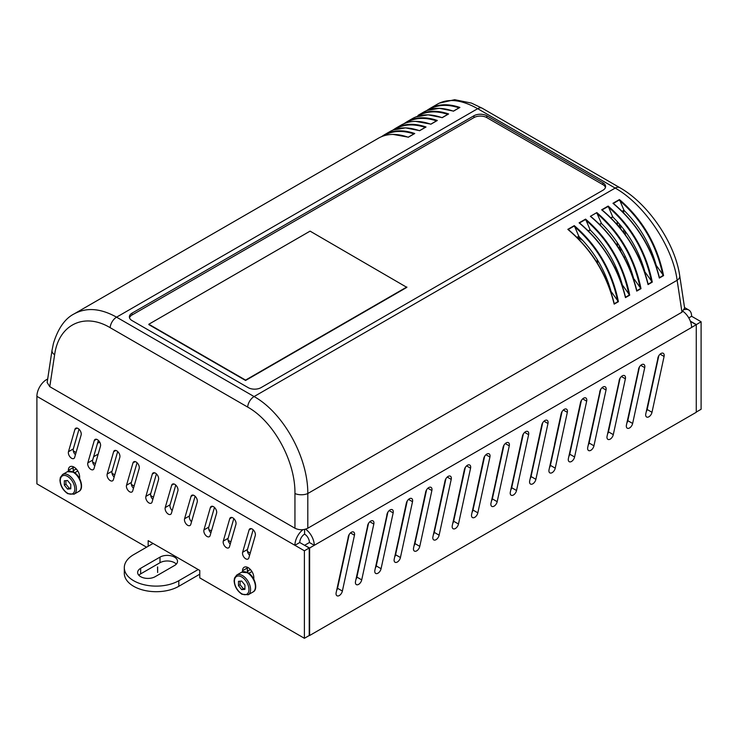 <?xml version="1.0" encoding="UTF-8"?>
<svg xmlns="http://www.w3.org/2000/svg" width="738" height="738" viewBox="0 0 738 738"><rect width="100%" height="100%" fill="white"/><g stroke="black" fill="none" stroke-linecap="round" stroke-linejoin="round"><path stroke-width="1.11" d="M614.588 267.11L616.461 268.18M598.518 261.658L597.033 262.516M597.273 259.573L597.162 261.741L596.203 261.187M596.95 262.377L597.162 261.741M577.467 237.341L582.716 240.376M248.153 387.625L132.047 320.587A9.124 5.267 180 0 1 129.381 316.86A9.124 5.267 180 0 1 132.047 313.143L473.925 115.765A9.124 5.267 180 0 1 486.822 115.765L602.928 182.793A9.124 5.267 180 0 1 605.603 186.52A9.124 5.267 180 0 1 602.928 190.247L261.058 387.625A9.124 5.267 180 0 1 248.153 387.625M129.519 317.792A9.124 5.267 180 0 1 132.047 314.997L473.925 117.619A9.124 5.267 180 0 1 486.822 117.619L602.928 184.657A9.124 5.267 180 0 1 605.455 187.452M406.841 287.368L245.579 380.476L148.827 324.609L245.579 380.476L406.841 287.368L310.08 231.132L148.827 324.24L245.579 380.098L406.841 286.999M625.39 256.603L624.145 257.322M610.999 292.027L611.193 291.916C605.188 270.348 594.422 251.879 578.906 236.511L577.199 237.498M622.291 285.505L622.485 285.403C616.479 263.826 605.714 245.357 590.197 229.998L588.481 230.985M633.573 278.992L633.767 278.881C627.761 257.313 617.005 238.844 601.479 223.476L599.773 224.463M644.864 272.479L645.058 272.368C639.053 250.791 628.287 232.322 612.771 216.963L611.064 217.95M656.147 265.957L656.35 265.846C650.344 244.278 639.578 225.81 624.062 210.441L622.355 211.428M401.103 125.119L401.223 125.054C409.433 120.46 419.313 120.183 430.854 124.224L437.32 120.488C425.66 116.521 415.512 116.955 406.859 121.798L404.064 123.633M436.914 120.635L430.854 124.224M406.859 121.798L412.579 118.504C420.78 113.947 430.632 113.68 442.136 117.702L448.612 113.966C436.951 109.999 426.795 110.442 418.151 115.285L423.861 111.982C432.071 107.425 441.924 107.167 453.427 111.189L459.894 107.453C448.243 103.486 438.086 103.92 429.442 108.763L437.938 103.855C448.519 98.172 461.767 99.778 477.67 108.689L615.188 188.079C644.339 204.352 672.853 246.787 677.133 280.283L681.977 312.192L684.606 308.032L679.735 275.855A9.124 5.231 171.4 0 1 679.735 275.892A9.124 5.231 171.4 0 1 677.133 280.283L307.801 493.519C308.041 457.412 283.318 412.782 254.084 396.555L116.567 317.165C100.626 308.281 86.503 307.183 74.197 313.862L74.012 313.964M378.529 138.154L378.649 138.089C386.86 133.495 396.74 133.218 408.271 137.259L414.747 133.523C403.086 129.556 392.93 129.989 384.286 134.833L389.996 131.539C398.206 126.982 408.059 126.715 419.562 130.737L426.029 127.001C414.378 123.034 404.221 123.477 395.577 128.32L392.782 130.156M384.286 134.833L381.491 136.668M429.442 108.763L426.647 110.608M425.632 127.148L419.562 130.737M448.206 114.113L442.136 117.702M414.341 133.67L408.271 137.259M459.497 107.6L453.427 111.189M633.684 279.333L634.117 279.084L640.99 288.65C634.708 257.857 619.994 232.507 596.848 212.59L590.382 216.326C613.804 236.077 629.265 261.003 636.746 291.095L636.617 290.191C629.145 260.745 613.979 236.298 591.12 216.843L590.787 216.455L591.12 216.843M640.676 288.484L636.82 290.707L636.617 290.191M596.83 212.959L601.479 223.476M622.402 285.846L622.826 285.597L629.708 295.163C623.416 264.379 608.702 239.029 585.566 219.112L590.197 229.998M579.09 222.839C602.522 242.599 617.974 267.516 625.455 297.617L625.326 296.704C617.854 267.257 602.688 242.811 579.837 223.365L579.09 222.839L585.566 219.112M611.11 292.368L611.544 292.119L618.416 301.685C612.125 270.892 597.411 245.542 574.275 225.625L578.906 236.511M567.808 229.361C591.23 249.112 606.682 274.038 614.173 304.13L614.044 303.226C606.571 273.78 591.406 249.333 568.546 229.878L567.808 229.361L574.275 225.625M656.266 266.298L656.691 266.049L663.573 275.615C657.281 244.822 642.567 219.472 619.431 199.555L624.062 210.441M612.955 203.291C636.387 223.042 651.839 247.968 659.32 278.06L659.191 277.156C651.719 247.71 636.553 223.263 613.702 203.808L612.955 203.291L619.431 199.555M644.975 272.811L645.409 272.562L652.281 282.128C645.99 251.344 631.276 225.994 608.14 206.077L612.771 216.963M601.664 209.813C625.095 229.564 640.547 254.481 648.038 284.582L647.909 283.669C640.436 254.232 625.27 229.776 602.411 210.33L601.664 209.813L608.14 206.077M579.837 223.365L579.496 222.968L585.548 219.481M629.385 294.997L625.538 297.22L625.326 296.704M602.411 210.33L602.07 209.933L608.121 206.446M651.958 281.962L648.112 284.185L647.909 283.669M568.546 229.878L568.205 229.481L574.256 225.994M618.093 301.519L614.247 303.742L614.044 303.226M613.702 203.808L613.361 203.42L619.403 199.924M663.25 275.449L659.403 277.673L659.191 277.156M610.889 217.775L612.78 216.686M599.607 224.297L601.488 223.208M588.306 230.819L590.197 229.721M577.024 237.332L578.915 236.243M622.18 211.262L624.062 210.173M619.902 187.729A9.124 5.267 120 0 0 619.745 187.627L482.228 108.237A9.124 5.267 120 0 0 482.2 108.218A9.124 5.267 120 0 0 477.67 108.689L116.567 317.165A9.124 5.267 120 0 0 110.147 327.672L247.664 407.072C273.65 421.481 295.421 461.278 294.951 493.519L294.951 528.224C299.231 530.253 303.512 530.253 307.801 528.224L681.977 312.192M74.178 313.871C65.036 318.484 58.127 328.309 53.45 343.336L52.029 350.319A9.124 5.231 8.6 0 0 52.02 350.338L47.149 382.515L49.778 386.675L54.621 354.766C58.68 324.6 84.233 312.128 110.147 327.672M294.951 528.224L49.778 386.675M153.034 543.463L133.661 554.653A31.928 18.432 180 0 0 124.307 567.688L124.307 573.269A31.928 18.432 -0 0 0 144.011 590.299A31.928 18.432 -0 0 0 178.808 586.304L178.808 580.714A31.928 18.432 180 0 1 144.011 584.717A31.928 18.432 180 0 1 124.307 567.688M174.519 565.511L155.164 576.682A10.258 5.922 180 0 1 143.984 577.965A10.258 5.922 180 0 1 137.646 572.494A10.258 5.922 180 0 1 140.654 568.297L159.998 557.125A10.258 5.922 180 0 1 171.188 555.843A10.258 5.922 180 0 1 177.526 561.314A10.258 5.922 180 0 1 174.519 565.511M176.308 564.109A10.258 5.922 -0 0 0 159.998 562.716L140.654 573.887A10.258 5.922 -0 0 0 138.855 575.28M178.808 580.714L198.19 569.533M631.617 403.086L631.128 403.372M612.263 414.258L611.774 414.544M592.909 425.429L592.42 425.715M573.564 436.601L573.075 436.887M554.21 447.772L553.721 448.058M534.856 458.953L534.367 459.23M515.502 470.124L515.013 470.401M496.157 481.296L495.668 481.573M476.803 492.467L476.314 492.744M199.777 574.201L178.808 586.304M211.529 530.714L208.937 529.81M73.33 471.933A7.98 4.612 60 0 1 74.833 469.682A7.98 4.612 60 0 1 76.577 469.322M73.293 450.9L76.069 452.505M92.647 462.071L95.423 463.676M111.992 473.243L114.768 474.848M131.346 484.423L134.122 486.019M150.7 495.595L153.476 497.191M247.498 572.485A7.98 4.612 60 0 1 249.001 570.234A7.98 4.612 60 0 1 250.745 569.874M228.107 540.281L230.883 541.886M247.451 551.452L250.228 553.057M480.004 475.724L480.493 475.438M499.349 464.553L499.838 464.267M518.703 453.381L519.192 453.095M538.057 442.21L538.546 441.924M557.402 431.029L557.891 430.752M576.756 419.857L577.245 419.581M596.11 408.686L596.599 408.409M615.464 397.514L615.953 397.238M634.809 386.343L635.298 386.066M157.637 566.932L157.637 572.522L157.526 566.932M690.759 322.358L691.423 321.971L696.266 324.766L696.266 412.284L309.628 635.51L309.628 547.993L304.785 545.419M148.172 546.268L148.172 540.65L199.777 570.446L199.777 577.891L304.397 638.296L309.231 635.51L309.231 547.993L299.757 542.513A6.845 3.948 120 0 1 304.591 534.137A6.845 3.948 60 0 1 309.434 542.513L304.785 545.197M394.682 556.978A4.557 2.629 120 0 0 395.586 554.745L407.228 501.01M472.08 512.292A4.557 2.629 120 0 0 472.993 510.05L484.626 456.324M549.487 467.597A4.557 2.629 120 0 0 550.4 465.364L562.033 411.629M530.142 478.777A4.557 2.629 120 0 0 531.046 476.536L542.679 422.8M452.735 523.463A4.557 2.629 120 0 0 453.649 521.222L465.281 467.495M414.027 545.806A4.557 2.629 120 0 0 414.94 543.565L426.573 489.838M491.434 501.12A4.557 2.629 120 0 0 492.347 498.879L503.98 445.143M568.841 456.425A4.557 2.629 120 0 0 569.754 454.193L581.387 400.457M510.788 489.949A4.557 2.629 120 0 0 511.702 487.707L523.334 433.972M433.381 534.635A4.557 2.629 120 0 0 434.295 532.393L445.927 478.667M355.974 579.321A4.557 2.629 120 0 0 356.888 577.088L368.52 523.353M607.54 434.082A4.557 2.629 120 0 0 608.453 431.841L620.086 378.114M626.894 422.911A4.557 2.629 120 0 0 627.807 420.669L639.44 366.943M375.328 568.149A4.557 2.629 120 0 0 376.242 565.917L387.874 512.181M588.195 445.254A4.557 2.629 120 0 0 589.109 443.021L600.741 389.286M646.248 411.739A4.557 2.629 120 0 0 647.161 409.498L658.794 355.771M336.62 590.501A4.557 2.629 120 0 0 337.534 588.26L349.166 534.524M684.421 309.628A13.681 7.897 -60 0 1 688.785 310.006A13.681 7.897 -60 0 1 691.617 316.27L701.1 321.75L691.617 327.451A13.681 7.897 -120 0 0 683.084 311.418M309.434 542.513L314.268 545.308L309.628 547.993M439.128 535.188A4.557 2.629 -60 0 1 433.75 539.912A4.557 2.629 -60 0 1 432.929 536.729L438.437 511.794A4.557 2.629 -60 0 1 438.566 510.696L445.014 480.899A4.557 2.629 -60 0 1 450.392 476.185A4.557 2.629 -60 0 1 451.213 479.368L439.128 535.188L434.295 532.393M528.62 434.682L516.535 490.502A4.557 2.629 -60 0 1 511.157 495.216A4.557 2.629 -60 0 1 510.336 492.034L515.844 467.099A4.557 2.629 -60 0 1 515.973 466.01L522.421 436.213A4.557 2.629 -60 0 1 527.799 431.499A4.557 2.629 -60 0 1 528.62 434.682L524.635 432.376M574.588 456.979A4.557 2.629 -60 0 1 569.21 461.702A4.557 2.629 -60 0 1 568.389 458.519L573.896 433.584A4.557 2.629 -60 0 1 574.026 432.486L580.474 402.699A4.557 2.629 -60 0 1 585.852 397.976A4.557 2.629 -60 0 1 586.673 401.158L574.588 456.979L569.754 454.193M509.275 445.853L497.181 501.674A4.557 2.629 -60 0 1 491.803 506.388A4.557 2.629 -60 0 1 490.982 503.205L496.49 478.27A4.557 2.629 -60 0 1 496.619 477.182L503.067 447.385A4.557 2.629 -60 0 1 508.454 442.671A4.557 2.629 -60 0 1 509.275 445.853L505.281 443.547M419.212 521.867L425.66 492.08A4.557 2.629 -60 0 1 431.047 487.357A4.557 2.629 -60 0 1 431.868 490.539L419.784 546.36A4.557 2.629 -60 0 1 414.396 551.083A4.557 2.629 -60 0 1 413.575 547.9L419.092 522.965A4.557 2.629 -60 0 1 419.212 521.867M470.567 468.196L458.483 524.017A4.557 2.629 -60 0 1 453.104 528.731A4.557 2.629 -60 0 1 452.283 525.548L457.791 500.622A4.557 2.629 -60 0 1 457.92 499.525L464.368 469.728A4.557 2.629 -60 0 1 469.746 465.014A4.557 2.629 -60 0 1 470.567 468.196L466.582 465.89M547.974 423.511L535.889 479.331A4.557 2.629 -60 0 1 530.502 484.045A4.557 2.629 -60 0 1 529.69 480.862L535.198 455.927A4.557 2.629 -60 0 1 535.318 454.839L541.775 425.042A4.557 2.629 -60 0 1 547.153 420.328A4.557 2.629 -60 0 1 547.974 423.511L543.989 421.204M555.244 468.16A4.557 2.629 -60 0 1 549.856 472.874A4.557 2.629 -60 0 1 549.035 469.691L554.552 444.756A4.557 2.629 -60 0 1 554.672 443.658L561.12 413.87A4.557 2.629 -60 0 1 566.507 409.147A4.557 2.629 -60 0 1 567.328 412.33L555.244 468.16L550.4 465.364M477.837 512.845A4.557 2.629 -60 0 1 472.449 517.559A4.557 2.629 -60 0 1 471.628 514.377L477.145 489.451A4.557 2.629 -60 0 1 477.265 488.353L483.713 458.556A4.557 2.629 -60 0 1 489.1 453.842A4.557 2.629 -60 0 1 489.921 457.025L477.837 512.845L472.993 510.05M412.514 501.711L400.43 557.531A4.557 2.629 -60 0 1 395.051 562.255A4.557 2.629 -60 0 1 394.23 559.072L399.738 534.137A4.557 2.629 -60 0 1 399.858 533.039L406.315 503.251A4.557 2.629 -60 0 1 411.693 498.528A4.557 2.629 -60 0 1 412.514 501.711L408.529 499.414M361.721 579.884A4.557 2.629 -60 0 1 356.343 584.597A4.557 2.629 -60 0 1 355.522 581.415L367.487 526.692A4.557 2.629 -60 0 1 369.48 522.098A4.557 2.629 -60 0 1 372.994 520.871A4.557 2.629 -60 0 1 373.815 524.054L361.721 579.884L356.888 577.088M613.296 434.636A4.557 2.629 -60 0 1 607.909 439.359A4.557 2.629 -60 0 1 607.088 436.176L619.053 381.445A4.557 2.629 -60 0 1 621.045 376.86A4.557 2.629 -60 0 1 624.56 375.633A4.557 2.629 -60 0 1 625.381 378.815L613.296 434.636L608.453 431.841M632.641 423.464A4.557 2.629 -60 0 1 627.263 428.188A4.557 2.629 -60 0 1 626.442 425.005L638.407 370.273A4.557 2.629 -60 0 1 640.39 365.688A4.557 2.629 -60 0 1 643.905 364.461A4.557 2.629 -60 0 1 644.726 367.644L632.641 423.464L627.807 420.669M381.076 568.703A4.557 2.629 -60 0 1 375.697 573.426A4.557 2.629 -60 0 1 374.876 570.243L386.841 515.511A4.557 2.629 -60 0 1 388.825 510.927A4.557 2.629 -60 0 1 392.339 509.7A4.557 2.629 -60 0 1 393.16 512.882L381.076 568.703L376.242 565.917M593.942 445.807A4.557 2.629 -60 0 1 588.564 450.531A4.557 2.629 -60 0 1 587.743 447.348L599.699 392.616A4.557 2.629 -60 0 1 601.691 388.031A4.557 2.629 -60 0 1 605.206 386.804A4.557 2.629 -60 0 1 606.027 389.987L593.942 445.807L589.109 443.021M657.752 359.102A4.557 2.629 -60 0 1 659.744 354.508A4.557 2.629 -60 0 1 663.259 353.29A4.557 2.629 -60 0 1 664.08 356.472L651.995 412.293A4.557 2.629 -60 0 1 646.617 417.007A4.557 2.629 -60 0 1 645.796 413.824L657.752 359.102M342.377 591.055A4.557 2.629 -60 0 1 336.989 595.769A4.557 2.629 -60 0 1 336.168 592.586L348.133 537.864A4.557 2.629 -60 0 1 350.126 533.27A4.557 2.629 -60 0 1 353.64 532.052A4.557 2.629 -60 0 1 354.461 535.235L342.377 591.055L337.534 588.26M299.757 542.513L294.914 545.308A13.681 7.897 -60 0 1 302.912 529.69M309.231 547.993L304.397 550.779L36.9 396.343L36.9 483.86L146.585 547.19M304.591 534.137L304.591 529.423M47.693 378.945L46.577 379.581A13.681 7.897 120 0 0 36.9 396.343M305.569 529.174A13.681 7.897 60 0 1 314.268 545.308L691.617 327.451M304.397 550.779L304.397 638.296M203.928 529.93L210.376 507.578A4.557 2.629 60 0 1 211.197 506.443A4.557 2.629 60 0 1 215.118 508.131A4.557 2.629 60 0 1 216.585 513.205L210.127 535.557A4.557 2.629 60 0 1 209.315 536.692A4.557 2.629 60 0 1 205.395 535.004A4.557 2.629 60 0 1 203.928 529.93L208.771 527.135A4.557 2.629 -120 0 0 210.893 532.928M126.521 485.235L132.978 462.892A4.557 2.629 60 0 1 133.799 461.757A4.557 2.629 60 0 1 137.711 463.436A4.557 2.629 60 0 1 139.178 468.519L132.729 490.862A4.557 2.629 60 0 1 131.908 491.997A4.557 2.629 60 0 1 127.988 490.318A4.557 2.629 60 0 1 126.521 485.235L131.364 482.44A4.557 2.629 -120 0 0 133.486 488.242M81.125 435.005L74.676 457.348A4.557 2.629 60 0 1 73.855 458.483A4.557 2.629 60 0 1 69.935 456.794A4.557 2.629 60 0 1 68.468 451.721L74.916 429.378A4.557 2.629 60 0 1 75.737 428.234A4.557 2.629 60 0 1 79.658 429.922A4.557 2.629 60 0 1 81.125 435.005M145.875 496.406L152.323 474.064A4.557 2.629 60 0 1 153.144 472.929A4.557 2.629 60 0 1 157.065 474.608A4.557 2.629 60 0 1 158.532 479.691L152.074 502.034A4.557 2.629 60 0 1 151.253 503.168A4.557 2.629 60 0 1 147.342 501.489A4.557 2.629 60 0 1 145.875 496.406L150.709 493.611A4.557 2.629 -120 0 0 152.831 499.414M223.282 541.102L229.73 518.749A4.557 2.629 60 0 1 230.551 517.615A4.557 2.629 60 0 1 234.472 519.303A4.557 2.629 60 0 1 235.929 524.377L229.481 546.729A4.557 2.629 60 0 1 228.66 547.864A4.557 2.629 60 0 1 224.749 546.175A4.557 2.629 60 0 1 223.282 541.102L228.116 538.306A4.557 2.629 -120 0 0 230.238 544.1M184.574 518.749L191.031 496.406A4.557 2.629 60 0 1 191.852 495.272A4.557 2.629 60 0 1 195.764 496.96A4.557 2.629 60 0 1 197.231 502.034L190.782 524.377A4.557 2.629 60 0 1 189.961 525.521A4.557 2.629 60 0 1 186.041 523.832A4.557 2.629 60 0 1 184.574 518.749L189.417 515.963A4.557 2.629 -120 0 0 191.539 521.757M107.176 474.064L113.624 451.721A4.557 2.629 60 0 1 114.445 450.586A4.557 2.629 60 0 1 118.357 452.265A4.557 2.629 60 0 1 119.824 457.348L113.375 479.691A4.557 2.629 60 0 1 112.554 480.825A4.557 2.629 60 0 1 108.634 479.146A4.557 2.629 60 0 1 107.176 474.064L112.01 471.268A4.557 2.629 -120 0 0 114.132 477.071M87.822 462.892L94.27 440.549A4.557 2.629 60 0 1 95.091 439.414A4.557 2.629 60 0 1 99.012 441.093A4.557 2.629 60 0 1 100.469 446.176L94.021 468.519A4.557 2.629 60 0 1 93.2 469.654A4.557 2.629 60 0 1 89.289 467.975A4.557 2.629 60 0 1 87.822 462.892L92.656 460.097A4.557 2.629 -120 0 0 94.778 465.899M165.229 507.578L171.677 485.235A4.557 2.629 60 0 1 172.498 484.1A4.557 2.629 60 0 1 176.41 485.788A4.557 2.629 60 0 1 177.876 490.862L171.428 513.205A4.557 2.629 60 0 1 170.607 514.349A4.557 2.629 60 0 1 166.696 512.661A4.557 2.629 60 0 1 165.229 507.578L170.063 504.792A4.557 2.629 -120 0 0 172.185 510.585M242.636 552.273L249.084 529.93A4.557 2.629 60 0 1 249.905 528.786A4.557 2.629 60 0 1 253.817 530.474A4.557 2.629 60 0 1 255.283 535.557L248.835 557.9A4.557 2.629 60 0 1 248.014 559.035A4.557 2.629 60 0 1 244.094 557.347A4.557 2.629 60 0 1 242.636 552.273L247.47 549.478A4.557 2.629 -120 0 0 249.592 555.271M242.507 571.821L242.507 570.732A7.98 4.612 60 0 1 244.158 567.254A7.98 4.612 60 0 1 250.237 569.321A7.98 4.612 60 0 1 253.798 577.245L253.798 579.145M242.507 570.732L247.35 567.937A7.98 4.612 -120 0 1 247.396 567.273M68.348 471.268L68.348 470.364A7.98 4.612 60 0 1 69.999 466.711A7.98 4.612 60 0 1 76.152 468.842A7.98 4.612 60 0 1 79.63 476.877L79.63 478.602M214.463 507.412L208.771 527.135M137.056 462.726L131.364 482.44M79.003 429.202L73.311 448.925A4.557 2.629 -120 0 0 75.433 454.719M156.41 473.897L150.709 493.611M233.808 518.583L228.116 538.306M195.109 496.24L189.417 515.963M117.702 451.545L112.01 471.268M98.348 440.374L92.656 460.097M175.755 485.069L170.063 504.792M253.162 529.755L247.47 549.478M247.341 567.946L247.341 572.411M73.237 466.72A7.98 4.612 -120 0 0 73.182 467.569L73.182 471.859M696.266 412.062L701.1 409.267L701.1 321.75M690.325 321.113L696.266 324.545M688.785 317.912L691.617 316.27M64.317 485.078L64.317 480.779L67.536 480.493L70.765 484.506L70.765 488.805L67.536 489.091L64.317 485.078L65.931 484.146L65.931 480.632M67.536 489.091L69.151 488.159L65.931 484.146M70.765 488.021L69.151 488.159M238.475 585.631L238.475 581.332L241.704 581.046L244.924 585.059L244.924 589.358L241.704 589.644L238.475 585.631L240.09 584.699L240.09 581.184M241.704 589.644L243.319 588.712L240.09 584.699M244.924 588.564L243.319 588.712M602.928 182.793L602.928 184.657M486.822 115.765L486.822 117.619M473.925 115.765L473.925 117.619M132.047 313.143L132.047 314.997M620.695 251.252L620.695 247.94M620.695 228.605L620.695 225.459M619.403 223.946L619.403 227.036M619.403 245.819L619.403 249.149M623.702 229.204L623.988 232.839M617.466 246.132L617.466 242.802M617.466 224.767L617.466 221.778M625.437 234.804L625.151 231.123M623.693 212.775L623.536 210.745M405.752 122.988C414.313 117.72 424.498 116.991 436.287 120.801M394.479 129.491C403.04 124.233 413.215 123.514 424.996 127.314M417.053 116.456C425.623 111.198 435.789 110.479 447.569 114.279M383.17 136.023C391.74 130.755 401.915 130.026 413.704 133.836M428.344 109.944C436.905 104.685 447.08 103.957 458.861 107.766M596.941 213.485C619.514 233.107 633.942 257.977 640.243 288.097M596.848 212.59L590.382 216.326M636.746 291.095L640.99 288.65M679.689 275.625A9.124 5.231 171.4 0 1 679.735 275.855C675.205 243.365 648.305 203.67 619.717 187.618A9.124 5.267 120 0 0 619.717 187.618A9.124 5.267 120 0 0 615.188 188.079L254.084 396.555A9.124 5.267 -60 0 0 247.664 407.072M625.455 297.617L629.708 295.163M614.173 304.13L618.416 301.685M659.32 278.06L663.573 275.615M648.038 284.582L652.281 282.128M585.658 219.998C608.223 239.619 622.66 264.49 628.96 294.61M608.232 206.963C630.796 226.584 645.233 251.455 651.534 281.575M574.367 226.52C596.931 246.141 611.368 271.012 617.669 301.132M619.523 200.45C642.088 220.072 656.525 244.942 662.825 275.062M307.801 528.224L307.801 493.519A9.124 4.308 0 0 1 294.951 493.519M52.02 350.338A9.124 5.231 8.6 0 0 54.621 354.766M159.998 557.125L159.998 562.716M140.654 568.297L140.654 573.887M98.191 454.091L93.634 456.721M97.508 443.317L99.667 442.062M354.461 535.235L350.476 532.928M651.995 412.293L647.161 409.498M664.08 356.472L660.095 354.166M606.027 389.987L602.042 387.69M393.16 512.882L389.175 510.585M644.726 367.644L640.741 365.347M625.381 378.815L621.396 376.518M373.815 524.054L369.821 521.757M46.577 379.581L47.509 380.125M73.182 467.569L68.348 470.364M249.084 529.93L251.298 528.648M171.677 485.235L173.891 483.953M94.27 440.549L96.484 439.267M113.624 451.721L115.838 450.438M191.031 496.406L193.245 495.133M229.73 518.749L231.944 517.476M152.323 474.064L154.537 472.781M74.916 429.378L77.139 428.095M68.468 451.721L73.311 448.925M132.978 462.892L135.192 461.61M210.376 507.578L212.599 506.305M451.213 479.368L447.228 477.071M516.535 490.502L511.702 487.707M586.673 401.158L582.688 398.861M497.181 501.674L492.347 498.879M419.784 546.36L414.94 543.565M431.868 490.539L427.874 488.242M458.483 524.017L453.649 521.222M535.889 479.331L531.046 476.536M567.328 412.33L563.334 410.033M489.921 457.025L485.936 454.719M400.43 557.531L395.586 554.745M74.049 494.202A11.402 6.587 -120 0 0 74.049 481.038A11.402 6.587 -120 0 0 62.647 474.451L60.332 477.477L59.953 480.244C60.368 485.872 62.979 490.355 67.776 493.694L74.049 494.202L78.883 491.407A11.402 6.587 60 0 0 78.883 478.242A11.402 6.587 60 0 0 67.481 471.656L73.846 472.219C80.839 475.964 84.317 488.999 78.883 491.407M67.536 493.168A10.258 5.922 60 0 1 61.254 476.969A10.258 5.922 60 0 1 73.828 484.229A10.258 5.922 60 0 1 67.536 493.168M248.208 594.754A11.402 6.587 -120 0 0 248.208 581.59A11.402 6.587 -120 0 0 236.806 575.003L234.499 578.029L234.112 580.788C234.536 586.424 237.138 590.907 241.935 594.247L248.208 594.754L253.051 591.959A11.402 6.587 60 0 0 253.051 578.795A11.402 6.587 60 0 0 241.649 572.208L248.005 572.771C255.007 576.516 258.484 589.551 253.051 591.959M241.704 593.721A10.258 5.922 60 0 1 235.413 577.522A10.258 5.922 60 0 1 247.986 584.782A10.258 5.922 60 0 1 241.704 593.721M617.199 221.483L617.199 224.463M617.199 242.396L617.199 245.726M436.979 120.598L430.863 124.132L415.623 121.373M404.055 123.643L406.795 121.844M74.197 313.862L378.649 138.089M395.577 128.32L401.223 125.054M419.581 130.644L405.531 127.868L393.188 129.98M392.764 130.165L395.503 128.366M419.571 130.644L425.688 127.111M448.261 114.076L442.145 117.61L428.114 114.833L415.78 116.945M414.396 133.633L408.28 137.157L393.04 134.408M381.472 136.678L384.221 134.879M453.446 111.087L439.405 108.32L427.081 110.423M426.629 110.608L429.368 108.809M453.436 111.097L459.553 107.563M590.861 216.511C614.025 236.095 629.339 260.782 636.802 290.569M579.579 223.024C602.752 242.627 618.066 267.322 625.52 297.091M602.153 209.989C625.317 229.583 640.63 254.269 648.093 284.056M568.288 229.546C591.452 249.13 606.765 273.816 614.228 303.604M613.444 203.476C636.599 223.061 651.912 247.747 659.385 277.534M482.071 108.154L471.434 103.089L454.663 99.704L439.285 103.135M688.785 310.006L684.532 307.552M74.686 472.763L77.785 470.982M62.647 474.451L67.481 471.656M248.844 573.315L251.944 571.535M236.806 575.003L241.649 572.208"/></g></svg>
